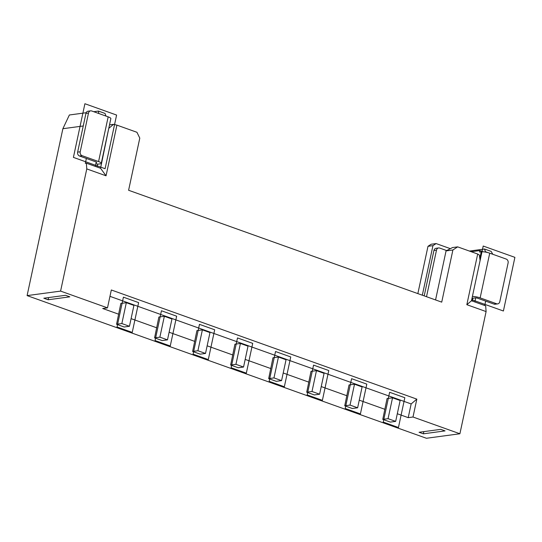 <?xml version="1.0" encoding="UTF-8"?>
<svg xmlns="http://www.w3.org/2000/svg" width="542" height="542" viewBox="0 0 542 542"><rect width="100%" height="100%" fill="white"/><g stroke="black" fill="none" stroke-linecap="round" stroke-linejoin="round"><path stroke-width="0.81" d="M109.172 128.02L113.522 124.342L116.916 125.134L136.943 132.289L139.789 138.115L128.603 190.269L441.723 302.138L452.902 249.977L457.665 246.867L477.692 254.022L479.372 255.045L480.097 260.533L471.472 300.769L485.666 305.844L486.099 311.575L459.901 433.763L412.997 417.008L416.832 399.129L111.327 289.977L107.492 307.863L60.589 291.101L86.781 168.914L106.049 175.798L100.548 168.257L108.827 128.068M116.916 125.134L106.049 175.798M486.099 311.575L466.831 304.692L477.692 254.022M412.997 417.008L408.214 417.652L411.154 403.939L416.832 399.129M408.214 417.652L397.3 413.749M384.922 409.325L359.271 400.165M346.887 395.741L321.243 386.575M308.859 382.151L283.209 372.991M270.831 368.567L245.18 359.407M232.796 354.983L207.152 345.816M194.768 341.392L169.124 332.232M156.74 327.808L131.089 318.642M118.705 314.218L102.709 308.506L107.492 307.863M109.958 296.338L411.154 403.939M158.881 317.023L154.578 337.862L159.876 337.151L164.348 316.291L158.881 317.023M196.915 330.606L192.613 351.446L197.911 350.735L202.383 329.875L196.915 330.606M234.943 344.197L230.641 365.037L235.939 364.326L240.411 343.459L234.943 344.197M272.972 357.781L268.669 378.621L273.967 377.909L278.439 357.049L272.972 357.781M311.006 371.372L306.704 392.212L311.996 391.493L316.474 370.633L311.006 371.372M349.034 384.956L344.732 405.795L350.03 405.084L354.502 384.224L349.034 384.956M387.063 398.546L382.76 419.379L388.058 418.668L392.53 397.808L387.063 398.546M120.852 303.439L116.55 324.272L121.848 323.56L126.32 302.7L120.852 303.439M116.55 324.272L124.159 326.995L129.457 326.277L133.928 305.417L126.32 302.7M382.76 419.379L390.369 422.096L395.667 421.385L400.138 400.524L392.53 397.808M395.667 421.385L388.058 418.668M452.902 249.977L446.066 250.899L452.536 247.558L457.665 246.867M435.558 299.936L446.066 250.899M423.363 433.817L419.054 432.272L440.754 429.359L445.063 430.897L423.363 433.817L423.83 431.635M471.472 300.769L466.831 304.692M469.413 251.068L484.548 249.029L485.551 252.098M474.853 301.982L475.734 297.87M417.848 293.608L427.99 246.312L431.161 244.239L436.12 243.575L450.382 248.67M492.813 254.279L491.14 251.386L484.548 249.029M422.32 295.207L432.943 245.648L436.12 243.575M48.13 299.76L69.83 296.84L65.521 295.302L43.821 298.215L48.13 299.76L48.597 297.578M113.522 124.342L109.511 124.877M86.368 158.46L85.324 163.318L86.354 163.183L100.548 168.257M86.354 163.183L86.781 168.914M60.589 291.101L27.1 295.607L62.879 128.711L69.369 114.985L86.158 112.729M83.244 125.974L62.879 128.711M96.252 161.997L95.317 166.38M93.752 111.706L98.414 111.083L105.006 113.434L106.042 116.096M95.92 163.548L97.668 164.172L100.229 163.833A6.247 1.362 -167.9 0 0 101.266 163.332L110.853 118.623A6.247 1.362 12.1 0 0 108.163 116.855L91.679 110.968A3.123 2.602 82.3 0 0 90.622 110.853L88.061 111.198A3.123 2.602 82.3 0 0 85.941 113.386L77.635 152.133A3.123 2.602 82.3 0 0 79.532 156.015L96.015 161.902A1.565 0.339 12.1 0 1 96.686 162.349A1.565 0.339 12.1 0 1 96.429 162.471L96.144 162.512M101.266 163.332A6.247 1.362 -167.9 0 0 98.576 161.557L82.099 155.669L79.532 156.015M97.668 164.172L97.059 167.004M446.703 250.573L439.67 248.06A3.123 2.602 82.3 0 0 438.62 247.945L436.059 248.29A3.123 2.602 82.3 0 0 433.939 250.479L424.203 295.878M471.242 251.718L479.853 250.56L479.534 252.05L481.242 251.827A6.247 1.362 12.1 0 1 489.731 253.175L506.208 259.062A3.123 2.602 82.3 0 1 508.105 262.951L499.799 301.691A3.123 2.602 82.3 0 1 497.678 303.886A3.123 2.602 82.3 0 1 496.628 303.771L494.06 304.109A3.123 2.602 82.3 0 0 495.117 304.225L497.678 303.886M496.628 303.771L480.144 297.883A6.247 1.362 -167.9 0 0 472.394 296.474M483.349 251.813L479.853 250.56M494.06 304.109L477.583 298.222A1.565 0.339 12.1 0 0 475.463 297.883L472.895 298.229L472.292 301.061M472.895 298.229L472.075 297.937M90.622 110.853A3.123 2.602 82.3 0 0 88.509 113.041L80.202 151.787A3.123 2.602 82.3 0 0 82.099 155.669M438.62 247.945A3.123 2.602 82.3 0 0 436.5 250.133L426.513 296.704M459.901 433.763L426.418 438.268L27.1 295.607M485.686 301.122L484.744 305.512M488.071 252.66L485.618 251.779M427.99 246.312L432.943 245.648M98.414 111.083L98.813 113.515M129.457 326.277L121.848 323.56M154.578 337.862L162.187 340.579L167.485 339.868L171.956 319.008L164.348 316.291M167.485 339.868L159.876 337.151M192.613 351.446L200.215 354.163L205.513 353.452L209.984 332.592L202.383 329.875M205.513 353.452L197.911 350.735M230.641 365.037L238.25 367.754L243.548 367.042L248.019 346.175L240.411 343.459M243.548 367.042L235.939 364.326M268.669 378.621L276.278 381.338L281.576 380.626L286.047 359.766L278.439 357.049M281.576 380.626L273.967 377.909M306.704 392.212L314.306 394.928L319.604 394.217L324.075 373.35L316.474 370.633M319.604 394.217L311.996 391.493M344.732 405.795L352.341 408.512L357.632 407.801L362.11 386.941L354.502 384.224M357.632 407.801L350.03 405.084M123.413 297.172L117.025 326.975L132.234 332.409L138.623 302.605L123.413 297.172M161.441 310.756L155.053 340.559L170.263 345.992L176.651 316.189L161.441 310.756M199.47 324.346L193.081 354.15L208.297 359.583L214.686 329.78L199.47 324.346M237.504 337.93L231.116 367.733L246.325 373.167L252.714 343.364L237.504 337.93M275.532 351.514L269.144 381.317L284.354 386.758L290.742 356.954L275.532 351.514M313.561 365.105L307.172 394.908L322.388 400.342L328.777 370.538L313.561 365.105M351.595 378.689L345.207 408.492L360.416 413.925L366.805 384.122L351.595 378.689M389.623 392.279L383.235 422.082L398.445 427.516L404.833 397.713L389.623 392.279M84.904 103.732L73.407 157.383L105.094 168.704L116.598 115.06L84.904 103.732M514.9 257.355L483.207 246.034L471.709 299.679L503.403 311L514.9 257.355M96.503 162.126L96.429 162.471M108.163 116.855L98.576 161.557M479.819 258.446L481.242 251.827M480.144 297.883L489.731 253.175M88.509 113.041L85.941 113.386M80.202 151.787L77.635 152.133M433.939 250.479L436.5 250.133"/></g></svg>
